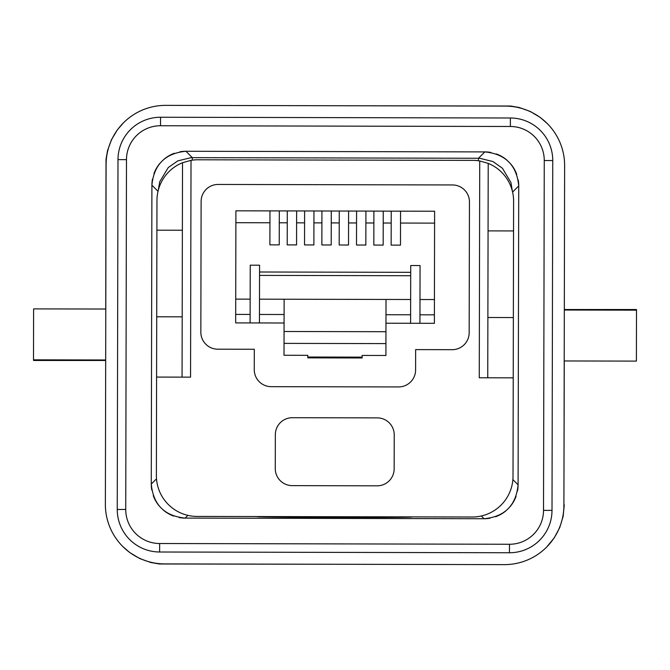 <?xml version="1.0" encoding="UTF-8"?>
<svg xmlns="http://www.w3.org/2000/svg" width="670" height="670" viewBox="0 0 670 670"><rect width="100%" height="100%" fill="white"/><g stroke="black" fill="none" stroke-linecap="round" stroke-linejoin="round"><path stroke-width="1" d="M564.266 360.963L563.906 504.552M334.757 564.266L159.359 563.981L150.717 562.482L139.77 558.571L129.754 552.566L122.92 546.636M546.636 547.08L554.249 537.851L559.743 527.575L563.127 516.428L564.266 504.828M123.364 122.92L117.434 129.754L111.429 139.77L107.518 150.717L106.019 159.359L105.734 309.038M564.324 309.523L636.45 309.523L636.45 310.168M636.391 360.477L636.45 335.318M619.465 309.523L619.465 310.135M547.08 123.364L540.246 117.434L530.23 111.429L519.284 107.518L510.641 106.019L335.243 105.734M105.676 360.477L50.535 360.477L50.535 359.865M33.609 309.523L33.55 334.682M50.535 360.477L33.55 360.477L33.55 359.832M478.447 160.758L478.455 158.262L479.82 158.296L492.969 161.554L502.45 168.262L510.942 182.567L512.324 190.983M158.287 190.23L159.703 181.821L168.262 167.55L177.776 160.884L190.933 157.676L192.298 157.651L192.298 160.147M505.314 106.095L165.658 105.374A59.437 59.437 0 0 0 106.095 164.686L105.374 504.343A59.437 59.437 0 0 0 164.686 563.906L504.343 564.626A59.437 59.437 0 0 0 563.906 505.314L564.626 165.658A59.437 59.437 0 0 0 505.314 106.095M105.676 359.983L33.5 359.832L33.609 308.887L105.785 309.038M552.75 160.54L544.258 160.524L543.521 510.364L552.005 510.389L552.75 160.54A42.461 42.461 0 0 0 510.389 117.995L510.364 126.479A33.969 33.969 0 0 1 544.258 160.524L543.521 510.364A33.969 33.969 0 0 1 509.476 544.258L159.636 543.521L159.611 552.005L509.46 552.75A42.461 42.461 0 0 0 552.005 510.389M490.817 152.442A33.969 33.969 135.1 0 0 484.837 151.906L478.455 158.262L192.298 157.651L185.942 151.269A33.969 33.969 -134.9 0 0 179.962 151.78M174.393 153.263A33.969 33.969 -134.9 0 0 164.033 159.217M159.946 163.287A33.969 33.969 -134.9 0 0 153.949 173.622M152.442 179.183A33.969 33.969 -134.9 0 0 151.906 185.163L151.269 484.058A33.969 33.969 135.1 0 0 151.78 490.038M158.028 191.31L151.906 185.163C153.958 164.535 165.306 153.237 185.942 151.269L484.837 151.906C505.465 153.958 516.763 165.306 518.731 185.942A33.969 33.969 135.1 0 0 518.22 179.962M516.738 174.393A33.969 33.969 135.1 0 0 510.783 164.033M506.713 159.946A33.969 33.969 135.1 0 0 496.378 153.949M517.558 490.817A33.969 33.969 -134.9 0 0 518.094 484.837C516.042 505.465 504.694 516.763 484.058 518.731A33.969 33.969 -134.9 0 0 490.038 518.22M495.607 516.738A33.969 33.969 -134.9 0 0 505.967 510.783M510.054 506.713A33.969 33.969 -134.9 0 0 516.051 496.378M153.263 495.607A33.969 33.969 135.1 0 0 159.217 505.967M163.287 510.054A33.969 33.969 135.1 0 0 173.622 516.051M179.183 517.558A33.969 33.969 135.1 0 0 185.163 518.094C164.535 516.042 153.237 504.694 151.269 484.058L156.504 478.849M257.339 516.553L257.272 516.62C252.716 517.483 416.514 517.835 411.95 516.947L411.882 516.88M564.324 310.017L636.5 310.168L636.391 361.113L564.215 360.963M487.886 317.496L513.354 317.547L513.019 476.337A40.761 40.761 0 0 1 472.174 517.006L197.055 516.428A40.761 40.761 0 0 1 156.378 475.574L156.964 200.456A40.761 40.761 0 0 1 182.516 162.726L182.064 377.135M156.721 316.793L182.19 316.843M513.354 317.547L513.605 201.218A40.761 40.761 0 0 0 488.212 163.38L479.728 160.951A40.761 40.761 0 0 0 472.936 160.373L197.809 159.787A40.761 40.761 0 0 0 191.017 160.339L190.556 377.151L156.587 377.076M182.374 230.229L156.906 230.178M191.017 160.339L182.516 162.726M377.277 417.879L292.363 417.703A16.985 16.985 0 0 0 275.345 434.646L275.278 468.615A16.985 16.985 0 0 0 292.221 485.633L377.135 485.817A16.985 16.985 0 0 0 394.153 468.866L394.228 434.897A16.985 16.985 0 0 0 377.277 417.879M513.228 377.838L479.268 377.763L479.728 160.951M200.841 332.169L201.117 201.402A16.985 16.985 0 0 1 218.135 184.451L452.501 184.954A16.985 16.985 0 0 1 469.452 201.971L469.168 332.739A16.985 16.985 0 0 1 452.149 349.681L415.635 349.606L415.593 369.982A16.985 16.985 0 0 1 398.575 386.933L271.208 386.665A16.985 16.985 0 0 1 254.257 369.647L254.298 349.263L217.784 349.187A16.985 16.985 0 0 1 200.841 332.169M307.781 355.318L307.781 357.018L362.127 357.135L362.127 355.435L362.127 357.981L307.781 357.872L307.781 355.318L284.005 355.267L284.03 343.383L385.928 343.601L385.903 355.485L362.127 355.435M284.097 314.515L259.466 314.456L259.449 322.948L284.08 323.007L235.672 322.898L235.915 210.816L356.574 211.067L434.612 211.234L434.378 323.325L385.97 323.216L410.601 323.275L410.618 314.783L385.995 314.733M391.221 211.142L391.146 245.111L400.493 245.128L400.534 223.051L434.587 223.127M339.255 211.033L339.179 245.002L348.526 245.019L348.593 211.05L356.574 211.067L356.507 245.036L365.845 245.053L365.921 211.092L373.902 211.109L373.827 245.069L383.165 245.094L383.215 223.018L391.196 223.035M304.607 210.958L304.54 244.927L313.878 244.944L313.954 210.983L321.935 211L321.86 244.96L331.198 244.986L331.248 222.901L339.229 222.926M235.915 210.816L269.968 210.883L269.893 244.852L279.231 244.868L279.306 210.908L287.288 210.924L287.212 244.885L296.559 244.91L296.601 222.834L304.582 222.85M235.723 299.122L250.161 299.155L250.128 314.439L235.698 314.406M259.558 272.003L410.71 272.322L410.702 275.722L259.55 275.395L259.575 265.211L250.237 265.186L250.161 299.155M434.378 323.325L419.939 323.292L420.065 265.555L410.718 265.529L410.71 272.322M419.99 299.515L434.428 299.549M434.612 211.234L400.56 211.167L400.534 223.051M383.24 211.125L383.215 223.018M331.273 211.017L331.248 222.901M296.626 210.941L296.601 222.834M259.55 275.395L259.499 299.172L386.021 299.448L385.928 343.601M259.466 314.456L259.499 299.172M250.128 314.439L250.111 322.932L235.672 322.898M284.13 299.23L284.03 343.383M386.021 299.448L410.651 299.498L410.618 314.783M410.651 299.498L410.702 275.722M488.212 163.38L487.752 377.779M488.07 230.882L513.538 230.932M125.742 509.476L117.25 509.46L117.995 159.611A42.461 42.461 0 0 1 160.54 117.25L160.524 125.742A33.969 33.969 0 0 0 126.479 159.636L125.742 509.476A33.969 33.969 0 0 0 159.636 543.521M160.524 125.742L510.364 126.479M512.583 192.064L518.731 185.942L518.094 484.837L512.885 479.603M481.328 515.992L484.058 518.731L185.163 518.094L187.902 515.364M117.25 509.46A42.461 42.461 0 0 0 159.611 552.005M160.54 117.25L510.389 117.995M509.476 544.258L509.46 552.75M126.479 159.636L117.995 159.611M365.895 222.976L373.877 222.993M348.567 222.942L356.549 222.959M313.928 222.867L321.91 222.884M279.281 222.792L287.262 222.809M235.89 222.7L269.943 222.775M284.055 331.499L385.953 331.709M434.394 314.833L419.956 314.8"/></g></svg>
